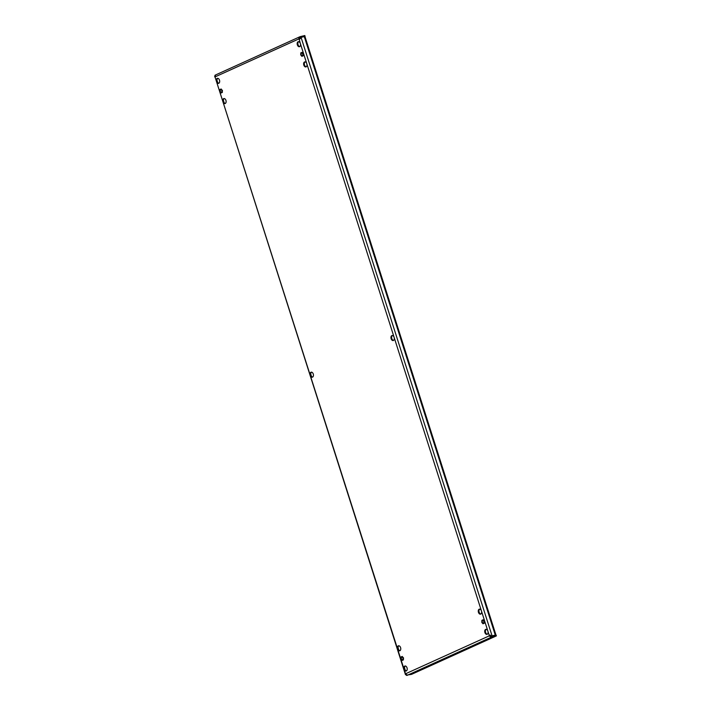 <?xml version="1.0" encoding="UTF-8"?>
<svg xmlns="http://www.w3.org/2000/svg" width="711" height="711" viewBox="0 0 711 711"><rect width="100%" height="100%" fill="white"/><g stroke="black" fill="none" stroke-linecap="round" stroke-linejoin="round"><path stroke-width="1.07" d="M491.132 635.794L489.23 635.367L487.897 631.19A2.577 1.626 -103.2 0 0 485.809 629.359A2.577 1.626 -103.2 0 0 484.902 632.541A2.577 1.626 -103.2 0 0 486.991 634.372A2.577 1.626 -103.2 0 0 487.897 631.19L481.445 610.971A2.577 1.626 -103.2 0 0 479.365 609.14A2.577 1.626 -103.2 0 0 478.45 612.331A2.577 1.626 -103.2 0 0 480.538 614.162A2.577 1.626 -103.2 0 0 481.445 610.971L394.125 337.361A2.577 1.626 -103.2 0 0 392.037 335.53A2.577 1.626 -103.2 0 0 391.13 338.712A2.577 1.626 -103.2 0 0 393.219 340.542A2.577 1.626 -103.2 0 0 394.125 337.361L306.805 63.741A2.577 1.626 -103.2 0 0 304.717 61.91A2.577 1.626 -103.2 0 0 303.81 65.101A2.577 1.626 -103.2 0 0 305.89 66.932A2.577 1.626 -103.2 0 0 306.805 63.741L300.353 43.531A2.577 1.626 -103.2 0 0 298.265 41.7A2.577 1.626 -103.2 0 0 297.358 44.882A2.577 1.626 -103.2 0 0 299.447 46.713A2.577 1.626 -103.2 0 0 300.353 43.531L299.198 39.327M299.775 46.571A2.577 1.626 76.8 0 1 298.042 44.722A2.577 1.626 76.8 0 1 298.62 41.673M306.228 66.79A2.577 1.626 76.8 0 1 304.495 64.932A2.577 1.626 76.8 0 1 305.072 61.893M225.938 100.393A2.577 1.626 -103.2 0 0 223.849 98.562A2.577 1.626 -103.2 0 0 222.943 101.744A2.577 1.626 -103.2 0 0 225.031 103.575A2.577 1.626 -103.2 0 0 225.938 100.393M225.36 103.433A2.577 1.626 76.8 0 1 223.627 101.584A2.577 1.626 76.8 0 1 224.205 98.536M487.319 634.23A2.577 1.626 76.8 0 1 485.586 632.381A2.577 1.626 76.8 0 1 486.173 629.333M480.867 614.02A2.577 1.626 76.8 0 1 479.143 612.171A2.577 1.626 76.8 0 1 479.721 609.123M400.586 647.623A2.577 1.626 -103.2 0 0 398.498 645.792A2.577 1.626 -103.2 0 0 397.591 648.983A2.577 1.626 -103.2 0 0 399.671 650.814A2.577 1.626 -103.2 0 0 400.586 647.623M400 650.672A2.577 1.626 76.8 0 1 398.276 648.823A2.577 1.626 76.8 0 1 398.853 645.775M393.547 340.4A2.577 1.626 76.8 0 1 391.814 338.552A2.577 1.626 76.8 0 1 392.392 335.503M219.486 80.174A2.577 1.626 -103.2 0 0 217.397 78.343A2.577 1.626 -103.2 0 0 216.491 81.534A2.577 1.626 -103.2 0 0 218.579 83.365A2.577 1.626 -103.2 0 0 219.486 80.174M218.908 83.223A2.577 1.626 76.8 0 1 217.175 81.374A2.577 1.626 76.8 0 1 217.762 78.326M313.258 374.004A2.577 1.626 -103.2 0 0 311.169 372.173A2.577 1.626 -103.2 0 0 310.263 375.364A2.577 1.626 -103.2 0 0 312.351 377.194A2.577 1.626 -103.2 0 0 313.258 374.004M312.68 377.052A2.577 1.626 76.8 0 1 310.956 375.204A2.577 1.626 76.8 0 1 311.534 372.155M407.03 667.833A2.577 1.626 -103.2 0 0 404.95 666.003A2.577 1.626 -103.2 0 0 404.035 669.193A2.577 1.626 -103.2 0 0 406.123 671.024A2.577 1.626 -103.2 0 0 407.03 667.833M406.452 670.882A2.577 1.626 76.8 0 1 404.728 669.033A2.577 1.626 76.8 0 1 405.306 665.985M300.202 37.621L300.22 36.625L299.429 37.105L298.602 39.034L299.295 38.865A0.907 0.578 -103.2 0 0 299.624 39.167M406.434 674.472L406.328 675.299L405.785 673.69L489.097 635.927A0.907 0.578 -103.2 0 1 489.23 635.367L489.923 635.207A0.907 0.578 -103.2 0 0 489.79 635.767L489.097 635.927L490.874 636.985L490.981 636.158L496.118 635.039L496.394 635.901L411.5 674.375L406.612 675.121M215.593 75.988L214.606 76.61L215.157 77.357A0.907 0.578 -103.2 0 0 215.291 76.788L298.602 39.034A0.907 0.578 -103.2 0 0 299.02 39.345L300.513 37.505L305.072 36.412L304.797 35.55L300.22 36.625L299.429 37.105L300.006 37.763L299.295 38.865M405.785 673.69A0.907 0.578 -103.2 0 0 405.368 673.37L215.157 77.357L405.457 674.623L406.257 674.339M299.704 39.185L299.02 39.345M489.79 635.767L490.981 636.158M490.874 636.985L491.816 636.976L491.541 636.114M496.394 635.901L491.816 636.976L406.923 675.45M414.389 672.917L409.474 674.57L412.842 673.619L414.246 672.473M489.124 638.425L494.074 636.727L489.141 638.425M214.606 76.61L215.406 76.326M405.457 674.623L406.63 674.57M215.291 76.788L214.882 75.419L215.469 76.086M299.384 38.989L300.282 38.581M300.211 37.861L299.349 38.207M299.278 38.838L300.318 38.367M300.318 38.527L300.175 37.905M300.362 38.438L301.037 37.265L300.282 37.781M491.025 635.918L490.19 635.039M491.541 636.087L495.06 635.287M301.037 37.265L492.074 635.847L495.283 635.092L304.246 36.51M495.905 635.092L495.283 635.092M483 623.023A1.289 0.809 -103.2 0 0 483.329 623.049A1.289 0.809 -103.2 0 0 483.871 621.858A1.289 0.809 -103.2 0 0 483.071 620.561A1.289 0.809 -103.2 0 0 482.742 620.534A1.289 0.809 -103.2 0 0 482.2 621.725A1.289 0.809 -103.2 0 0 483 623.023M481.88 620.339L483.098 619.788L484.262 621.236L484.2 623.236L482.982 623.796L481.818 622.347L481.88 620.339M484.262 621.236L483.098 619.788M484.395 621.21L484.2 623.236M484.333 623.209L482.982 623.796M301.908 55.574A1.289 0.809 -103.2 0 0 302.237 55.6A1.289 0.809 -103.2 0 0 302.779 54.409A1.289 0.809 -103.2 0 0 301.979 53.121A1.289 0.809 -103.2 0 0 301.651 53.094A1.289 0.809 -103.2 0 0 301.109 54.276A1.289 0.809 -103.2 0 0 301.908 55.574M300.78 52.898L302.006 52.347L303.162 53.796L303.099 55.796L301.882 56.347L300.726 54.898L300.78 52.898M303.162 53.796L302.006 52.347M303.304 53.76L303.099 55.796M303.242 55.76L301.882 56.347M221.041 92.226A1.289 0.809 -103.2 0 0 221.37 92.252A1.289 0.809 -103.2 0 0 221.912 91.061A1.289 0.809 -103.2 0 0 221.112 89.764A1.289 0.809 -103.2 0 0 220.783 89.737A1.289 0.809 -103.2 0 0 220.241 90.928A1.289 0.809 -103.2 0 0 221.041 92.226M219.912 89.542L221.139 88.991L222.294 90.439L222.241 92.439L221.014 92.999L219.859 91.55L219.912 89.542M222.294 90.439L221.139 88.991M222.436 90.413L222.241 92.439M222.374 92.412L221.014 92.999M402.133 659.666A1.289 0.809 -103.2 0 0 402.47 659.692A1.289 0.809 -103.2 0 0 403.004 658.51A1.289 0.809 -103.2 0 0 402.213 657.213A1.289 0.809 -103.2 0 0 401.875 657.186A1.289 0.809 -103.2 0 0 401.342 658.377A1.289 0.809 -103.2 0 0 402.133 659.666M401.013 656.991L402.23 656.44L403.395 657.888L403.333 659.888L402.115 660.439L400.951 658.99L401.013 656.991M403.395 657.888L402.23 656.44M403.528 657.853L403.333 659.888M403.475 659.852L402.115 660.439M405.146 669.922L404.541 668.029M398.693 649.712L398.089 647.819M311.374 376.092L310.769 374.199M224.045 102.482L223.441 100.589M217.602 82.263L216.997 80.37M300.122 37.896L300.282 38.385M491.985 637.198L492.136 637.678M491.719 637.287L491.87 637.776M491.443 637.385L491.603 637.874M490.288 637.865L490.457 638.389M412.673 673.095L412.842 673.619M215.175 75.144L299.971 36.714M304.921 36.439L495.958 635.021"/></g></svg>
